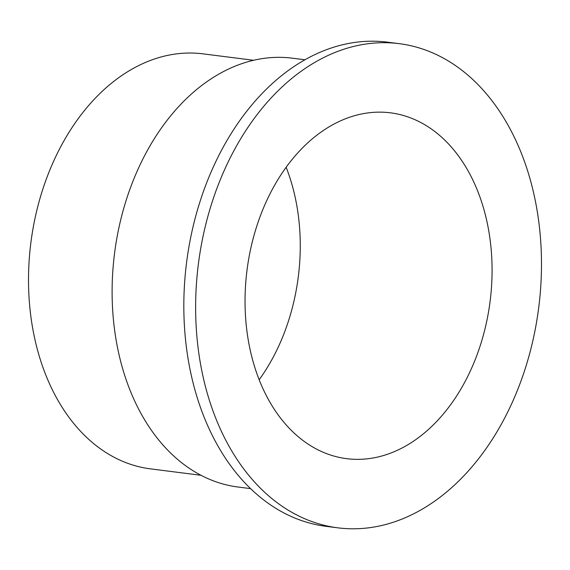 <?xml version="1.0" encoding="UTF-8"?>
<svg xmlns="http://www.w3.org/2000/svg" width="570" height="570" viewBox="0 0 570 570"><rect width="100%" height="100%" fill="white"/><g stroke="black" fill="none" stroke-linecap="round" stroke-linejoin="round"><path stroke-width="0.85" d="M253.679 60.292L203.127 53.865A209.162 147.053 97.2 0 0 31.749 236.365A209.162 147.053 97.2 0 0 150.345 468.846L200.904 475.273M305.014 59.793L292.538 58.204A216.137 151.955 97.2 0 0 115.453 246.789A216.137 151.955 97.2 0 0 238.004 487.022L250.479 488.611M399.342 43.676L387.543 42.18A244.024 171.556 97.2 0 0 187.601 255.096A244.024 171.556 97.2 0 0 325.969 526.324L337.768 527.82A244.024 171.556 97.2 0 0 537.709 314.904A244.024 171.556 97.2 0 0 399.342 43.676A244.024 171.556 97.2 0 0 199.407 256.593A244.024 171.556 97.2 0 0 337.768 527.82M247.736 264.929A174.299 122.543 97.2 0 0 346.567 458.658A174.299 122.543 97.2 0 0 489.381 306.575A174.299 122.543 97.2 0 0 390.55 112.839A174.299 122.543 97.2 0 0 247.736 264.929M259.136 379.791A174.299 122.543 97.2 0 0 297.554 282.179A174.299 122.543 97.2 0 0 286.161 167.316"/></g></svg>
